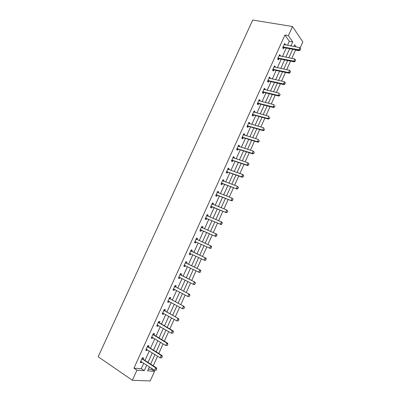 <?xml version="1.0" encoding="UTF-8"?>
<svg xmlns="http://www.w3.org/2000/svg" width="401" height="401" viewBox="0 0 401 401"><rect width="100%" height="100%" fill="white"/><g stroke="black" fill="none" stroke-linecap="round" stroke-linejoin="round"><path stroke-width="0.6" d="M148.365 369.156L151.623 369.376L154.55 371.296L150.21 380.95L132.355 380.283L98.17 356.75L252.73 20.05L292.509 26.521L288.374 35.664L284.926 35.062L133.934 368.188L141.292 368.679L143.779 363.196M292.509 26.521L302.83 41.915L300.118 47.935M298.986 50.461L298.675 50.401M291.788 58.376L295.537 50.065L298.88 50.691M151.623 369.376L151.984 368.564M153.232 365.802L157.558 356.203M158.781 353.492L163.112 343.883M164.31 341.216L168.641 331.607M169.823 328.99L174.159 319.376M175.317 316.8L179.653 307.181M180.791 304.655L185.127 295.031M186.244 292.555L190.585 282.926M191.683 280.489L196.024 270.86M197.102 268.469L201.442 258.835M202.5 256.49L206.841 246.851M207.878 244.55L212.214 234.941M213.257 232.615L217.558 223.076M218.62 220.72L222.891 211.252M223.964 208.871L228.199 199.467M229.287 197.056L233.492 187.718M234.59 185.282L238.77 176.014M239.878 173.553L244.029 164.35M245.151 161.859L249.267 152.726M250.399 150.205L254.49 141.137M255.637 138.591L259.693 129.588M260.856 127.017L264.881 118.079M266.053 115.478L270.048 106.611M271.236 103.984L275.201 95.177M276.399 92.526L280.339 83.784M281.547 81.102L285.457 72.426M286.675 69.719L290.555 61.107M295.537 50.065L295.331 49.769M145.012 360.464L149.302 350.975M150.515 348.294L154.806 338.805M155.999 336.168L160.29 326.67M161.463 324.078L165.758 314.579M166.911 312.033L171.207 302.529M172.34 300.033L176.64 290.519M177.748 288.068L182.049 278.555M183.137 276.144L187.442 266.625M188.51 264.264L192.821 254.74M193.868 252.424L198.174 242.891M199.202 240.62L203.502 231.116M204.54 228.821L208.806 219.387M209.858 217.061L214.094 207.698M215.157 205.342L219.362 196.044M220.435 193.663L224.61 184.435M225.703 182.024L229.843 172.861M230.946 170.425L235.061 161.327M236.174 158.861L240.259 149.829M241.387 147.337L245.442 138.37M246.58 135.854L250.605 126.952M251.758 124.405L255.753 115.568M256.916 112.997L260.881 104.225M262.059 101.628L265.993 92.917M267.181 90.295L271.091 81.649M272.289 78.997L276.169 70.416M277.382 67.739L281.231 59.223M282.454 56.521L286.279 48.065M287.512 45.333L289.337 41.298L284.926 35.062M285.201 44.907L285.367 44.541L284.625 43.519L282.69 47.799L283.437 48.812L284.033 47.483M280.154 56.06L280.339 55.654L279.582 54.661L277.637 58.957L278.399 59.934L278.996 58.621M275.091 67.253L275.292 66.802L274.52 65.839L272.57 70.15L273.347 71.097L273.938 69.794M270.008 78.481L270.234 77.984L269.442 77.057L267.487 81.378L268.279 82.295L268.865 81.002M264.911 89.744L265.151 89.207L264.349 88.305L262.384 92.646L263.196 93.533L263.773 92.25M259.793 101.047L260.059 100.466L259.236 99.598L257.267 103.949L258.094 104.801L258.67 103.533M254.665 112.385L254.946 111.759L254.109 110.927L252.134 115.293L252.976 116.115L253.542 114.856M249.512 123.764L249.818 123.092L248.961 122.29L246.981 126.671L247.838 127.463L248.404 126.215M244.349 135.177L244.67 134.465L243.798 133.693L241.808 138.089L242.685 138.846L243.196 137.723M239.166 146.631L239.507 145.874L238.62 145.132L236.625 149.543L237.517 150.27L238.024 149.147L236.785 149.187M233.963 158.124L234.329 157.317L233.422 156.611L231.422 161.037L232.329 161.728L232.836 160.611L231.603 160.636M228.745 169.653L229.131 168.801L228.209 168.129L226.199 172.57L227.126 173.232L227.633 172.114M223.512 181.222L223.913 180.325L222.976 179.688L220.961 184.139L221.903 184.766L222.41 183.658L221.182 183.653M218.254 192.831L218.68 191.889L217.728 191.282L215.703 195.753L216.665 196.345L217.167 195.237L215.944 195.217M212.986 204.475L213.432 203.487L212.46 202.916L210.43 207.402L211.407 207.959L211.908 206.856L210.69 206.821M207.698 216.159L208.164 215.126L207.177 214.59L205.137 219.086L206.134 219.613L206.635 218.51M202.39 227.883L202.881 226.806L201.873 226.299L199.828 230.816L200.841 231.307L201.342 230.209M197.066 239.653L197.578 238.525L196.55 238.054L194.5 242.585L195.533 243.041L196.029 241.943M190.911 250.515L191.748 251.382L192.254 250.279L191.212 249.843L189.157 254.389L190.204 254.81L190.696 253.728M186.41 263.196L186.916 262.079L185.858 261.678L183.793 266.239L184.861 266.625L185.332 265.582M180.214 274.134L181.041 275.036L181.558 273.913L180.48 273.547L178.41 278.124L179.493 278.479L179.949 277.477M175.668 286.931L176.184 285.793L175.087 285.462L173.006 290.053L174.114 290.369L174.545 289.407M170.27 298.86L170.791 297.707L169.678 297.412L167.588 302.023L168.711 302.304L169.127 301.382M164.856 310.83L165.377 309.667L164.245 309.407L162.154 314.033L163.292 314.279L163.693 313.397M158.611 321.858L159.413 322.83L159.949 321.667L158.796 321.442L156.696 326.083L157.854 326.289L158.235 325.452M153.162 333.888L153.959 334.88L154.5 333.707L153.332 333.517L151.222 338.173L152.4 338.349L152.761 337.552M148.49 346.98L149.032 345.787L147.844 345.637L145.728 350.309L146.926 350.444L147.267 349.687M143.002 359.116L143.548 357.908L142.34 357.792L140.215 362.479L141.433 362.579L141.754 361.872M132.355 380.283L136.926 370.193L144.265 370.654L146.751 365.141M133.934 368.188L136.926 370.193M149.398 366.87L147.598 370.86L154.55 371.296M296.264 46.957L294.725 44.752L293.928 46.521M292.69 49.273L288.845 57.789M287.617 60.516L283.743 69.097M282.53 71.794L278.625 80.441M277.422 83.112L273.492 91.819M272.299 94.466L268.339 103.237M267.156 105.859L263.171 114.696M262.003 117.287L257.983 126.195M256.825 128.756L252.78 137.728M251.633 140.265L247.557 149.302M246.425 151.814L242.319 160.911M241.196 163.397L237.061 172.565M235.953 175.021L231.788 184.254M230.69 186.686L226.495 195.989M225.412 198.385L221.182 207.758M220.114 210.129L215.853 219.568M214.801 221.913L210.51 231.417M209.462 233.733L205.142 243.312M204.109 245.602L199.778 255.206M198.721 257.542L194.39 267.141M193.317 269.522L188.986 279.121M187.894 281.547L183.563 291.136M182.45 293.607L178.124 303.196M176.986 305.712L172.666 315.296M171.508 317.863L167.187 327.442M166.009 330.048L161.688 339.622M160.49 342.284L156.174 351.852M154.951 354.554L150.636 364.118M290.91 45.965L292.74 41.91L288.374 35.664M147.989 362.399L152.295 352.87M153.508 350.178L157.814 340.644M159.012 337.998L163.317 328.459M164.495 325.858L168.806 316.319M169.959 313.762L174.27 304.214M175.402 301.707L179.718 292.154M180.826 289.692L185.142 280.139M186.234 277.723L190.555 268.159M191.623 265.788L195.944 256.224M196.996 253.898L201.317 244.329M202.35 242.044L206.66 232.505M207.698 230.199L211.979 220.725M213.031 218.39L217.282 208.986M218.35 206.62L222.565 197.287M223.643 194.896L227.833 185.623M228.926 183.207L233.081 174.004M234.184 171.558L238.309 162.42M239.427 159.949L243.522 150.881M244.655 148.375L248.72 139.373M249.863 136.846L253.898 127.909M255.056 125.353L259.061 116.48M260.229 113.899L264.204 105.092M265.382 102.481L269.332 93.739M270.525 91.102L274.444 82.426M275.647 79.764L279.537 71.147M280.75 68.461L284.615 59.904M285.838 57.193L289.672 48.706M289.337 41.298L292.74 41.91M141.292 368.679L144.265 370.654M284.259 44.336L285.367 44.541M279.231 55.433L280.339 55.654M274.194 66.566L275.292 66.802M269.136 77.734L270.234 77.984M264.064 88.942L265.151 89.207M258.971 100.185L260.059 100.466M253.863 111.468L254.946 111.759M248.74 122.786L249.818 123.092M243.597 134.14L244.67 134.465M238.44 145.533L239.507 145.874M233.267 156.966L234.329 157.317M228.074 168.435L229.131 168.801M222.861 179.939L223.913 180.325M217.633 191.488L218.68 191.889M212.39 203.071L213.432 203.487M207.127 214.695L208.164 215.126M201.848 226.359L202.881 226.806M196.55 238.059L197.578 238.525M194.505 242.57L195.533 243.041M189.182 254.324L190.204 254.81M183.843 266.124L184.861 266.625M178.485 277.958L179.493 278.479M173.107 289.833L174.114 290.369M167.713 301.752L168.711 302.304M162.3 313.707L163.292 314.279M156.866 325.707L157.854 326.289M151.418 337.742L152.4 338.349M145.949 349.822L146.926 350.444M140.46 361.943L141.433 362.579M300.244 49.734L300.73 48.641L300.244 49.734L298.865 49.799L299.377 50.531L284.164 47.664L282.7 47.819M284.154 44.566L299.848 47.619L298.865 49.799L283.061 46.977M300.73 48.641L299.848 47.619M299.377 50.531L300.324 49.854M295.131 61.082L295.622 59.99L295.131 61.082L293.753 61.147L294.279 61.864L279.131 58.797L277.647 58.937M279.106 55.704L294.74 58.962L293.753 61.147L278.013 58.125M295.622 59.99L294.74 58.962M294.279 61.864L295.221 61.203M290.003 72.476L290.499 71.378L290.003 72.476L288.625 72.541L289.161 73.233L274.078 69.964L272.6 70.09M274.048 66.882L289.612 70.345L288.625 72.541L272.951 69.308M290.499 71.378L289.612 70.345M289.161 73.233L290.093 72.591M284.86 83.904L285.357 82.806L284.86 83.904L283.482 83.969L284.028 84.636L269.006 81.167L267.532 81.278M268.971 78.095L284.469 81.769L283.482 83.969L267.873 80.526M285.357 82.806L284.469 81.769M284.028 84.636L284.956 84.015M279.703 95.373L280.199 94.27L279.703 95.373L278.319 95.438L278.88 96.08L263.918 92.41L262.449 92.501M263.878 89.343L279.312 93.227L278.319 95.438L262.775 91.784M278.88 96.08L279.793 95.483M274.525 106.882L275.021 105.774L274.525 106.882L273.136 106.942L273.708 107.563L258.815 103.689L257.352 103.764M258.77 100.631L274.134 104.726L273.136 106.942L257.663 103.077M273.708 107.563L274.62 106.982M269.327 118.425L269.828 117.313L269.327 118.425L267.938 118.485L268.525 119.082L253.693 115.002L252.234 115.062M253.643 111.954L268.941 116.265L267.938 118.485L252.53 114.41M268.525 119.082L269.422 118.526M264.114 130.009L264.615 128.896L264.114 130.009L262.725 130.069L263.322 130.641L248.555 126.355L247.101 126.4M248.5 123.318L263.728 127.839L262.725 130.069L247.382 125.779M263.322 130.641L264.214 130.104M258.881 141.633L259.387 140.515L258.881 141.633L257.492 141.693L258.099 142.24L243.402 137.749L241.953 137.774M243.337 134.716L258.5 139.458L257.492 141.693L242.219 137.187M242.56 137.172L243.186 137.723L242.56 137.172M258.099 142.24L258.986 141.723M237.587 148.651L238.229 149.177L252.861 153.879L252.239 153.357L237.036 148.636M238.229 149.177L237.377 148.626M254.139 152.174L253.738 153.382L254.244 152.26L253.252 151.112L254.244 152.26M238.159 146.154L253.252 151.112L252.239 153.357L253.632 153.297M252.861 153.879L253.738 153.382M232.39 160.144L233.041 160.646L247.607 165.558L246.971 165.062L231.838 160.119M233.041 160.646L232.174 160.109M248.876 163.874L248.475 165.082L248.981 163.954L247.988 162.806L248.981 163.954M232.966 157.628L247.988 162.806L246.971 165.062L248.369 165.001M232.976 157.603L233.357 157.919M247.607 165.558L248.475 165.082M243.081 176.741L243.592 175.613L243.081 176.741L241.683 176.801L242.329 177.277L227.833 172.149L226.4 172.124M227.753 169.142L242.705 174.54L241.683 176.801L226.62 171.638M243.592 175.613L242.705 174.54L243.347 175.021L243.698 175.693M227.778 169.082L228.239 169.478M242.329 177.277L243.191 176.821M221.933 183.242L237.041 189.031L221.387 183.202M222.61 183.693L221.723 183.202M238.289 187.392L237.888 188.6L238.4 187.468L237.402 186.315L238.4 187.468M222.52 180.696L237.402 186.315L236.379 188.585L237.778 188.525M222.565 180.595L223.106 181.072M237.041 189.031L237.888 188.6M216.68 194.846L231.728 200.831L216.134 194.801M217.367 195.277L216.47 194.806M232.971 199.212L232.46 200.35L233.081 199.282L232.084 198.129L233.081 199.282M217.272 192.285L232.084 198.129L231.056 200.405L232.46 200.35M217.332 192.154L217.954 192.711M231.728 200.831L232.57 200.42M211.407 206.49L226.4 212.67L210.866 206.44M212.109 206.896L211.197 206.45M227.633 211.071L227.237 212.279L227.748 211.137L226.745 209.984L227.748 211.137M212.009 203.919L226.745 209.984L225.718 212.269L227.121 212.209M212.084 203.748L212.781 204.395M226.4 212.67L227.237 212.279M221.763 224.114L222.279 222.971L221.763 224.114L220.36 224.174L221.056 224.545L206.836 218.555L205.422 218.465M206.726 215.588L221.387 221.878L220.36 224.174L205.578 218.119M222.279 222.971L221.387 221.878L222.084 222.259L222.395 223.031M206.816 215.377L207.588 216.114M221.056 224.545L221.878 224.179M216.39 236.059L216.906 234.911L216.39 236.059L214.981 236.119L215.688 236.465L201.538 230.254L200.134 230.144M201.422 227.292L216.014 233.818L214.981 236.119L200.274 229.833M216.906 234.911L216.014 233.818L216.725 234.169L217.021 234.971M201.533 227.051L202.38 227.878M215.688 236.465L216.505 236.119M196.144 241.963L194.826 241.868M211.111 248.099L211.512 246.891L211.111 248.099L210.309 248.425L194.951 241.592M196.104 239.041L211.342 246.124L211.633 246.946M196.229 238.76L197.076 239.613L196.335 239.277M210.991 248.049L209.583 248.104L210.62 245.793L211.512 246.891M190.67 253.718L189.498 253.627M205.703 260.124L206.224 258.966L205.703 260.124L204.906 260.424L189.608 253.387M190.766 250.831L205.944 258.114L206.224 258.966M190.996 251.071L205.944 258.114M205.583 260.074L204.169 260.129L205.212 257.813L206.104 258.916M185.212 265.522L184.159 265.427M200.274 272.189L200.796 271.026L200.274 272.189L199.487 272.469L184.249 265.226M185.412 262.66L200.53 270.149L200.796 271.026M185.573 262.304L186.58 263.317L200.53 270.149M200.149 272.144L198.736 272.199L199.783 269.873L200.67 270.981M179.733 277.367L178.796 277.271M194.826 284.294L195.352 283.131L194.826 284.294L194.044 284.555L193.282 284.309L178.871 277.101M180.039 274.525L195.092 282.224L195.352 283.131M180.265 274.775L195.092 282.224M194.701 284.254L193.282 284.309L194.335 281.973L195.222 283.086M174.24 289.246L173.417 289.151M189.357 296.444L189.884 295.271L189.357 296.444L187.813 296.459L173.478 289.021M174.646 286.434L189.638 294.344L189.884 295.271M174.841 286.003L175.833 287.061L189.638 294.344M189.232 296.409L187.813 296.459L188.866 294.118L189.758 295.236M168.731 301.166L168.019 301.071M183.874 308.635L184.4 307.462L183.874 308.635L182.32 308.655L168.064 300.976M169.237 298.384L184.164 306.504L184.4 307.462M169.448 297.913L170.435 298.991L184.164 306.504M183.743 308.6L182.32 308.655L183.377 306.304L184.27 307.427M163.202 313.121L162.605 313.036M178.37 320.865L178.901 319.687L178.37 320.865L176.811 320.89L162.631 312.975M163.809 310.374L178.676 318.705L178.901 319.687M164.039 309.863L165.017 310.96L178.676 318.705M178.234 320.84L176.811 320.89L177.874 318.534L178.766 319.662M157.653 325.111L157.172 325.036M172.846 333.141L173.377 331.958L172.846 333.141L171.282 333.171L157.182 325.016M158.36 322.404L172.35 330.805L173.162 330.95L173.377 331.958M158.58 322.675L159.413 322.83L173.162 330.95M172.711 333.121L171.282 333.171L172.35 330.805L173.242 331.938M167.302 345.462L167.834 344.274L167.302 345.462L165.738 345.492L151.708 337.096M152.896 334.474L166.806 343.121L167.633 343.236L167.834 344.274M153.117 334.75L153.959 334.88L167.633 343.236M167.162 345.441L165.738 345.492L166.806 343.121L167.698 344.253M161.738 357.822L162.275 356.629L161.738 357.822L160.169 357.857L146.22 349.216M147.413 346.589L161.242 355.476L162.084 355.567L162.275 356.629M147.693 345.963L148.651 347.126L162.084 355.567M161.598 357.807L160.169 357.857L161.242 355.476L162.134 356.619M156.154 370.228L156.696 369.03L156.154 370.228L154.58 370.263L140.716 361.381M141.909 358.745L155.658 367.877L156.515 367.938L156.696 369.03M142.21 358.078L143.157 359.261L156.515 367.938M156.014 370.218L154.58 370.263L155.658 367.877L156.55 369.02M283.412 46.932L283.948 47.664M283.632 46.937L284.169 47.669L283.627 46.937M278.364 58.085L278.911 58.792M278.585 58.09L279.131 58.797M273.297 69.268L273.858 69.954M273.517 69.278L274.078 69.964M268.219 80.496L268.79 81.157M268.434 80.506L269.006 81.167M263.121 91.754L263.703 92.395M263.337 91.769L263.918 92.41M258.003 103.052L258.6 103.669M258.224 103.072L258.815 103.689M252.871 114.39L253.477 114.982M253.091 114.41L253.693 115.002M247.723 125.764L248.344 126.335M247.938 125.789L248.555 126.355M242.77 137.202L243.402 137.749M226.956 171.638L227.623 172.114M227.166 171.673L227.833 172.149M205.908 218.129L206.625 218.51M206.119 218.174L206.836 218.555M206.961 215.808L207.302 215.994M200.6 229.853L201.332 230.209M200.811 229.898L201.538 230.254M201.658 227.522L202.345 227.868M195.277 241.613L196.019 241.943M189.939 253.412L190.565 253.668M191.172 251.196L191.924 251.507M184.575 265.251L184.921 265.382M185.813 263.031L186.58 263.317M185.643 262.901L186.405 263.186M180.44 274.906L181.217 275.166M175.042 286.825L175.833 287.061M174.871 286.69L175.663 286.926M169.633 298.78L170.435 298.991M169.463 298.645L170.265 298.85M164.199 310.78L165.017 310.96M164.029 310.635L164.846 310.82M158.751 322.815L159.578 322.975M153.282 334.895L154.124 335.03M147.794 347.02L148.651 347.126M147.628 346.87L148.485 346.975M142.29 359.181L143.157 359.261M142.124 359.03L142.997 359.106M278.555 58.085L279.101 58.792M273.462 69.273L274.023 69.954M268.354 80.491L268.926 81.157M263.226 91.754L263.813 92.395M258.084 103.052L258.68 103.669M252.926 114.385L253.532 114.982M247.753 125.764L248.369 126.335"/></g></svg>

